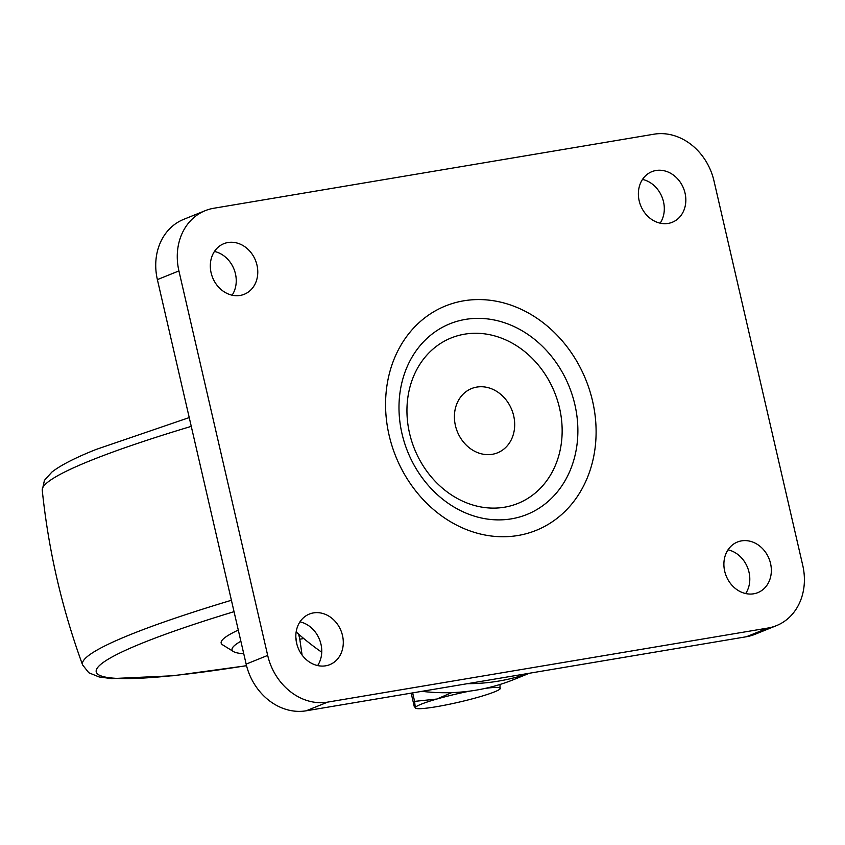 <?xml version="1.0" encoding="UTF-8"?>
<svg xmlns="http://www.w3.org/2000/svg" width="845" height="845" viewBox="0 0 845 845"><rect width="100%" height="100%" fill="white"/><g stroke="black" fill="none" stroke-linecap="round" stroke-linejoin="round"><path stroke-width="1.27" d="M295.845 637.214L296.827 644.027M303.767 638.535L299.795 639.211L302.087 655.055M299.795 639.211L298.623 634.141M421.887 691.337A250.997 212.528 68 0 0 476.147 690.154A250.997 212.528 68 0 0 513.887 679.517L529.435 673.243M467.401 683.679A250.997 212.528 68 0 0 498.571 681.102A250.997 212.528 68 0 0 528.558 673.391M504.528 507.201A89.211 75.543 68 0 0 559.538 408.072A89.211 75.543 68 0 0 464.581 334.176A89.211 75.543 68 0 0 409.561 433.305A89.211 75.543 68 0 0 504.528 507.201M476.791 387.084A34.656 29.343 -112 0 1 513.675 415.793A34.656 29.343 -112 0 1 492.308 454.293A34.656 29.343 -112 0 1 455.423 425.595A34.656 29.343 -112 0 1 476.791 387.084M668.215 223.407A27.283 23.1 -112 0 1 639.834 203.233A27.283 23.1 -112 0 1 651.896 171.651A27.283 23.1 -112 0 1 655.995 170.5A27.283 23.1 -112 0 1 684.376 190.674A27.283 23.1 -112 0 1 672.314 222.256A27.283 23.1 -112 0 1 668.215 223.407M741.509 540.874A27.283 23.1 68 0 0 737.4 542.036A27.283 23.1 68 0 0 725.348 573.607A27.283 23.1 68 0 0 753.719 593.792A27.283 23.1 68 0 0 757.828 592.63A27.283 23.1 68 0 0 769.89 561.059A27.283 23.1 68 0 0 741.509 540.874M325.674 665.807A27.283 23.1 -112 0 1 297.292 645.633A27.283 23.1 -112 0 1 309.354 614.061A27.283 23.1 -112 0 1 313.453 612.9A27.283 23.1 -112 0 1 341.834 633.074A27.283 23.1 -112 0 1 329.772 664.656A27.283 23.1 -112 0 1 325.674 665.807M227.949 242.526A27.283 23.1 68 0 0 223.84 243.677A27.283 23.1 68 0 0 211.778 275.259A27.283 23.1 68 0 0 240.16 295.433A27.283 23.1 68 0 0 244.268 294.271A27.283 23.1 68 0 0 256.32 262.7A27.283 23.1 68 0 0 227.949 242.526M317.625 665.575A27.283 23.1 68 0 0 299.964 621.825M214.461 251.451A27.283 23.1 -112 0 1 232.111 295.19M178.918 270.928L157.381 279.611L246.148 664.107L267.685 655.414A56.383 47.742 68 0 0 327.702 702.111L767.978 628.036A56.383 47.742 68 0 0 776.46 625.638A56.383 47.742 68 0 0 802.75 565.389L713.983 180.893A56.383 47.742 68 0 0 653.967 134.197L213.69 208.271A56.383 47.742 68 0 0 205.208 210.669A56.383 47.742 68 0 0 178.918 270.928L267.685 655.414M157.381 279.611A56.383 47.742 -112 0 1 183.671 219.362L205.208 210.669M776.46 625.638L754.923 634.331A56.383 47.742 -112 0 1 746.452 636.729L767.978 628.036M327.702 702.111L306.165 710.803L746.452 636.729M306.165 710.803A56.383 47.742 -112 0 1 246.148 664.107M728.02 549.81A27.283 23.1 -112 0 1 745.67 593.549M660.167 223.175A27.283 23.1 68 0 0 642.517 179.425M296.151 631.944A250.997 212.528 68 0 0 321.734 652.224M238.29 630.064A218.253 21.294 167 0 0 222.657 644.872L233.484 651.569A209.159 20.407 167 0 0 243.751 653.713M240.878 641.249A209.159 20.407 167 0 0 233.484 651.569M411.166 693.143L414.251 706.515L416.089 708.416A43.655 4.257 -13 0 1 415.296 707.73A43.655 4.257 -13 0 1 436.833 699.037L414.599 701.382L415.296 707.73M414.599 701.382L412.645 692.889M500.039 684.45L499.923 689.066A43.655 4.257 -13 0 1 478.851 697.04A43.655 4.257 -13 0 1 436.305 706.726A43.655 4.257 -13 0 1 416.089 708.416M451.716 692.615L436.833 699.037A43.655 4.257 -13 0 1 469.82 691.104M484.639 688.517A43.655 4.257 -13 0 1 500.388 688.348A43.655 4.257 -13 0 1 499.923 689.066M511.447 518.841A102.826 87.067 68 0 0 574.864 404.586A102.826 87.067 68 0 0 465.405 319.41A102.826 87.067 68 0 0 401.998 433.665A102.826 87.067 68 0 0 511.447 518.841M463.747 300.809A121.015 102.467 -112 0 1 592.556 401.037A121.015 102.467 -112 0 1 517.922 535.508A121.015 102.467 -112 0 1 389.112 435.27A121.015 102.467 -112 0 1 463.747 300.809M191.266 426.355A358.206 34.951 167 0 0 90.257 460.683A358.206 34.951 167 0 0 42.25 490.184C48.461 550.095 61.907 608.337 82.588 664.92A358.206 34.951 -13 0 1 130.405 634.584A358.206 34.951 -13 0 1 231.414 600.267M234.044 611.664A346.482 33.811 167 0 0 142.594 642.982A346.482 33.811 167 0 0 246.529 665.649M42.25 490.184L44.436 480.34L51.894 472.059C60.724 465.194 75.437 457.663 96.024 449.477L189.238 417.578M246.55 665.733L173.257 675.746L111.551 678.609L99.076 676.951L88.82 672.768L82.588 664.92"/></g></svg>

